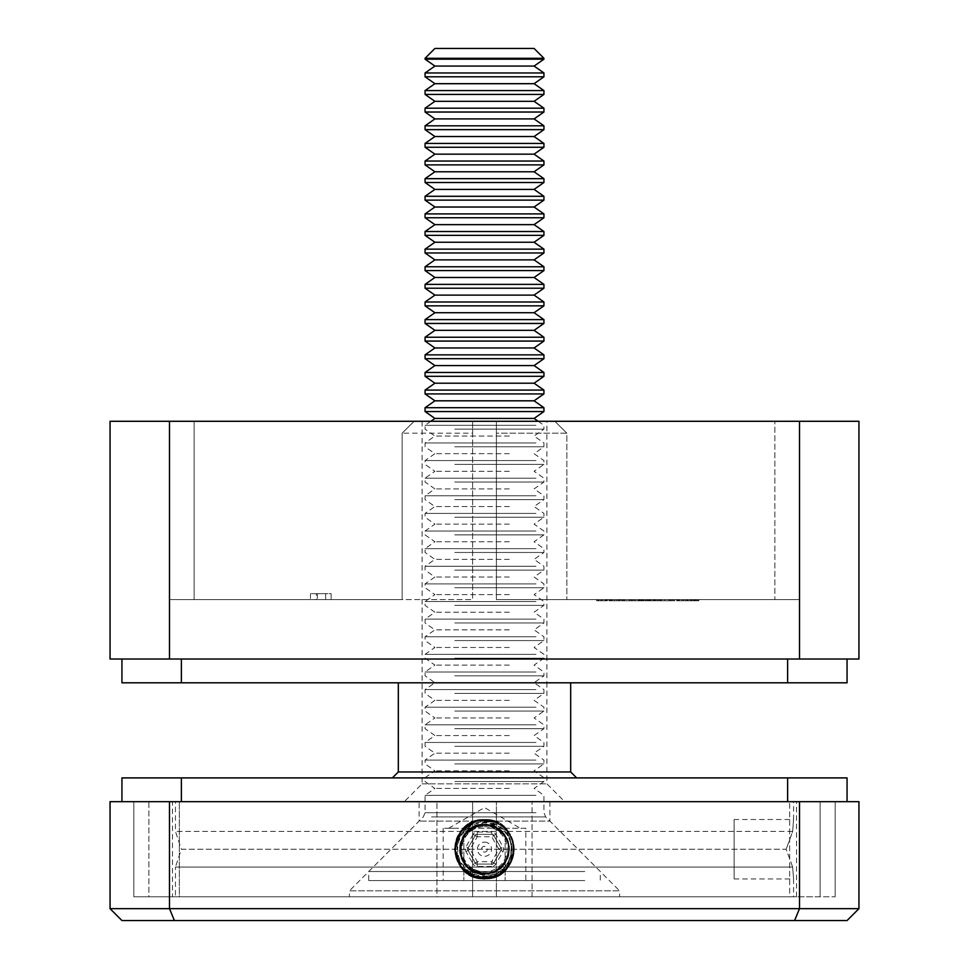 <?xml version="1.0" encoding="UTF-8"?>
<svg xmlns="http://www.w3.org/2000/svg" width="969" height="969" viewBox="0 0 969 969"><rect width="100%" height="100%" fill="white"/><g stroke="black" fill="none" stroke-linecap="round" stroke-linejoin="round"><path stroke-width="0.73" stroke-dasharray="4.84 3.63" d="M546.904 421.285L422.096 421.285L546.904 421.285L546.904 659.029L422.096 659.029L546.904 659.029L422.096 659.029L546.904 659.029L546.904 682.806L422.096 682.806L546.904 682.806L422.096 682.806L546.904 682.806L546.904 783.848L564.733 801.678L404.267 801.678L564.733 801.678M422.096 421.285L422.096 783.848L404.267 801.678M676.58 599.593L687.263 599.593L676.58 599.593L676.58 600.78L682.006 600.78L682.006 599.593L682.006 600.78L687.263 600.78L687.263 599.593M641.09 600.78L650.974 600.78L640.291 599.593L650.974 599.593L641.696 599.593L645.548 599.593L645.56 600.78L641.09 600.78L641.09 599.593M596.734 599.593L607.43 599.593L596.734 599.593L596.734 600.78L602.161 600.78L602.161 599.593L602.161 600.78L607.43 600.78L607.43 599.593M673.455 599.593L674.86 599.593L673.455 599.593L673.455 600.78L673.455 599.593M670.633 600.78L659.95 600.78L659.95 599.593L658.532 599.593L670.633 599.593L659.95 599.593L669.216 599.593L659.95 599.593L659.95 600.78L658.532 600.78L658.532 599.593L658.532 600.78L659.95 600.78L659.95 599.593L659.95 600.78L664.637 600.78L664.637 599.593L664.589 600.78L670.633 600.78L670.633 599.593M614.237 600.78L620.027 600.78L618.61 600.78L618.61 599.593L620.027 599.593L609.949 599.593L618.61 599.593L618.61 600.78L618.61 599.593L618.61 600.78L614.237 600.78L614.237 599.593M600.937 600.78L606.715 600.78L605.31 600.78L605.31 599.593L606.715 599.593L596.638 599.593L605.31 599.593L605.31 600.78L605.31 599.593L605.31 600.78L600.937 600.78L600.937 599.593M496.382 599.593L799.51 599.593L774.885 599.593L799.51 599.593L799.51 421.285L799.51 599.593L496.382 599.593L774.885 599.593L774.885 421.285L774.885 599.593L496.382 599.593L496.382 421.285L799.51 421.285L799.51 659.029L858.946 659.029L858.946 421.285L496.382 421.285L496.382 599.593L496.382 433.179L566.853 433.179L566.853 599.593L566.853 433.179L496.382 433.179L496.382 599.593M629.353 600.78L635.349 600.78L624.666 600.78L624.666 599.593L623.249 599.593L635.349 599.593L624.666 599.593L629.293 599.593L624.666 599.593L624.666 600.78L623.249 600.78L623.249 599.593L623.249 600.78L624.666 600.78L624.666 599.593L624.666 600.78L629.353 600.78L629.353 599.593M652.307 600.78L638.171 600.78L655.31 600.78L653.893 600.78L653.893 599.593L655.31 599.593L638.171 599.593L653.893 599.593L653.893 600.78L653.893 599.593L653.893 600.78L652.307 600.78L652.307 599.593M687.772 599.593L677.488 599.593L687.772 599.593L687.772 600.78L683.569 600.78L683.569 599.593M697.438 599.593L691.2 599.593L697.438 599.593L691.2 599.593L697.438 599.593L697.438 600.78L697.438 599.593L697.438 600.78L691.2 600.78L691.2 599.593L691.2 600.78L697.438 600.78L697.438 599.593M619.518 600.78L610.652 600.78L612.057 600.78L612.057 599.593L619.518 599.593L608.835 599.593L616.744 599.593L612.057 599.593L612.057 600.78L612.057 599.593L612.057 600.78L619.518 600.78L619.518 599.593M622.546 599.593L631.618 599.593L622.546 599.593L622.546 600.78L625.962 600.78L625.962 599.593M632.83 599.593L638.874 599.593L632.83 599.593L632.83 600.78L632.83 599.593M652.985 599.593L662.869 599.593L652.985 599.593L652.985 600.78L659.647 600.78L659.647 599.593M670.33 599.593L672.74 599.593L668.913 599.593L670.33 599.593L670.33 600.78L670.33 599.593M698.552 599.593L688.874 599.593L698.552 599.593L698.552 600.78L692.096 600.78L692.096 599.593M169.49 421.285L169.49 599.593L194.115 599.593L169.49 599.593L169.49 421.285L472.618 421.285L194.115 421.285L194.115 599.593L194.115 421.285L472.618 421.285L110.054 421.285L110.054 659.029L169.49 659.029L169.49 421.285L169.49 599.593L169.49 421.285L799.51 421.285M316.391 593.658L325.681 593.658L310.419 593.658L325.681 593.658L325.681 599.593L331.132 599.593L310.419 599.593L325.681 599.593L310.419 599.593L325.681 599.593L325.681 593.658L331.132 593.658L331.132 599.593L331.132 593.658L316.391 593.658L316.391 599.593M402.147 599.593L169.49 599.593L402.147 599.593L402.147 433.179L402.147 599.593M194.115 599.593L472.618 599.593L472.618 433.179L402.147 433.179L472.618 433.179L472.618 599.593L472.618 421.285L472.618 599.593L194.115 599.593M169.49 659.029L799.51 659.029M496.382 421.285L554.825 421.285L496.382 421.285L496.382 433.179L496.382 421.285M566.853 433.179L554.825 421.285L566.853 433.179M472.618 421.285L472.618 433.179L472.618 421.285M414.175 421.285L402.147 433.179L414.175 421.285M606.715 600.78L606.715 599.593L606.715 600.78M596.638 600.78L596.638 599.593M598.055 600.78L598.055 599.593L598.055 600.78M598.212 600.78L598.212 599.593M601.18 600.78L601.18 599.593M605.092 600.78L605.092 599.593M620.027 600.78L620.027 599.593L620.027 600.78M609.949 600.78L609.949 599.593M611.354 600.78L611.354 599.593L611.354 600.78M611.524 600.78L611.524 599.593M614.491 600.78L614.491 599.593M618.392 600.78L618.392 599.593M635.349 600.78L635.349 599.593M629.317 600.78L629.317 599.593L633.932 599.593L629.305 599.593L629.293 600.78L624.666 600.78L633.932 600.78L629.305 600.78L629.305 599.593M624.666 600.78L624.666 599.593M633.932 600.78L633.932 599.593M655.31 600.78L655.31 599.593L655.31 600.78M649.933 600.78L649.933 599.593M646.275 600.78L646.275 599.593M642.059 600.78L642.059 599.593M638.171 600.78L638.171 599.593M639.576 600.78L639.576 599.593L639.576 600.78M642.302 600.78L642.302 599.593M646.032 600.78L646.032 599.593M647.449 600.78L647.449 599.593L647.449 600.78M650.175 600.78L650.175 599.593M664.589 600.78L659.95 600.78L669.216 600.78L664.589 600.78L664.589 599.593M659.95 600.78L659.95 599.593M664.577 600.78L664.577 599.593M669.216 600.78L669.216 599.593M674.86 600.78L674.86 599.593L674.86 600.78L673.455 600.78L674.86 600.78M683.569 600.78L679.342 600.78L679.342 599.593M679.342 600.78L678.094 600.78L678.094 599.593M678.094 600.78L683.399 600.78L683.399 599.593L683.363 600.78L689.177 600.78L689.177 599.593M689.177 600.78L687.857 600.78L687.857 599.593M687.857 600.78L678.736 600.78L678.736 599.593M678.736 600.78L677.488 600.78L677.488 599.593M677.488 600.78L687.772 600.78M687.615 600.78L678.894 600.78L687.615 600.78L687.615 599.593L678.894 599.593L687.615 599.593M678.894 600.78L678.894 599.593M686.246 600.78L686.246 599.593M683.29 600.78L683.29 599.593M698.855 600.78L698.855 599.593L698.855 600.78L691.2 600.78L691.2 599.593L691.2 600.78L698.855 600.78M607.43 600.78L596.734 600.78M598.152 600.78L602.124 600.78L598.152 600.78L598.152 599.593L606.013 599.593L598.152 599.593M606.013 600.78L602.124 600.78L606.013 600.78L606.013 599.593M602.124 600.78L602.124 599.593L602.124 600.78M598.745 600.78L598.745 599.593M610.942 600.78L610.942 599.593M610.652 600.78L610.652 599.593L610.652 600.78L608.835 600.78L608.835 599.593L608.835 600.78L610.652 600.78L610.652 599.593L610.652 600.78M616.744 600.78L612.057 600.78L616.744 600.78L616.744 599.593M625.962 600.78L629.596 600.78L629.596 599.593M629.596 600.78L631.013 600.78L631.013 599.593M631.013 600.78L625.889 600.78L625.889 599.593M625.889 600.78L621.129 600.78L621.129 599.593M621.129 600.78L628.251 600.78L628.251 599.593M628.251 600.78L620.935 600.78L620.935 599.593L620.935 600.78L631.618 600.78L631.618 599.593M631.618 600.78L625.514 600.78L625.514 599.593M625.514 600.78L622.546 600.78M638.874 600.78L638.874 599.593L638.874 600.78L632.83 600.78L638.874 600.78M643.331 600.78L643.331 599.593M640.291 600.78L640.291 599.593M641.478 600.78L641.478 599.593M645.657 600.78L645.657 599.593L645.633 600.78L641.696 600.78L649.557 600.78L642.508 600.78L645.633 600.78L645.633 599.593M650.974 600.78L650.974 599.593M647.873 600.78L647.873 599.593M650.163 600.78L650.163 599.593M642.508 600.78L642.508 599.593M645.584 600.78L645.584 599.593M648.758 600.78L648.758 599.593M641.696 600.78L641.696 599.593M649.557 600.78L649.557 599.593M659.647 600.78L660.773 600.78L660.773 599.593M660.773 600.78L656.401 600.78L656.401 599.593M656.401 600.78L658.048 600.78L658.048 599.593M658.048 600.78L662.869 600.78L662.869 599.593M662.869 600.78L657.866 600.78L657.866 599.593M657.866 600.78L652.985 600.78M657.939 600.78L654.402 600.78L657.939 600.78L657.939 599.593L661.452 599.593L654.402 599.593L657.939 599.593M661.452 600.78L661.452 599.593M657.794 600.78L657.794 599.593M654.402 600.78L654.402 599.593M672.74 600.78L668.913 600.78L672.74 600.78L672.74 599.593M671.82 600.78L671.82 599.593M668.913 600.78L668.913 599.593L668.913 600.78M687.263 600.78L676.58 600.78M677.985 600.78L681.958 600.78L677.985 600.78L677.985 599.593L685.846 599.593L677.985 599.593M685.846 600.78L681.958 600.78L685.846 600.78L685.846 599.593M681.958 600.78L681.958 599.593L681.958 600.78M678.579 600.78L678.579 599.593M692.096 600.78L691.018 600.78L691.018 599.593M691.018 600.78L695.173 600.78L695.173 599.593M695.173 600.78L693.538 600.78L693.538 599.593M693.538 600.78L688.874 600.78L688.874 599.593M688.874 600.78L693.792 600.78L693.792 599.593M693.792 600.78L698.552 600.78M693.719 600.78L690.291 600.78L697.147 600.78L690.291 599.593L693.719 599.593M690.291 600.78L690.291 599.593M693.84 600.78L693.84 599.593M697.147 600.78L697.147 599.593M310.419 593.658L310.419 599.593L310.419 593.658M325.681 593.658L325.681 599.593L325.681 593.658M317.36 593.658L317.36 599.593M484.5 874.195A24.964 24.964 0 0 1 459.536 849.232A24.964 24.964 0 0 1 484.5 824.268C516.695 822.717 516.707 875.722 484.5 874.195C452.353 875.746 452.232 822.754 484.5 824.268A24.964 24.964 0 0 1 509.464 849.232A24.964 24.964 0 0 1 484.5 874.195M172.458 896.773L796.542 896.773L172.458 896.773L172.458 801.678L796.542 801.678L172.458 801.678M796.542 896.773L796.542 801.678M820.101 801.678L496.382 801.678L835.169 801.678L820.101 801.678L820.101 896.773L532.054 896.773L532.054 801.678L532.054 896.773L835.169 896.773L820.101 896.773L820.101 801.678M148.899 801.678L472.618 801.678L133.831 801.678L436.946 801.678L148.899 801.678L148.899 896.773L133.831 896.773L472.618 896.773L472.618 801.678L472.618 896.773L148.899 896.773L148.899 801.678M169.49 801.678L799.51 801.678L799.51 908.668L169.49 908.668L169.49 801.678L110.054 801.678L110.054 908.668L121.937 920.55L847.063 920.55L858.946 908.668L858.946 801.678L799.51 801.678M174.42 920.55L169.49 908.668L110.054 908.668M858.946 908.668L799.51 908.668L794.58 920.55M496.382 896.773L789.662 896.773L789.662 801.678L789.662 896.773L835.169 896.773L835.169 801.678L835.169 896.773L835.169 801.678L835.169 896.773L496.382 896.773L496.382 801.678L496.382 896.773M133.831 896.773L133.831 801.678L133.831 896.773L133.831 801.678L133.831 896.773L436.946 896.773L436.946 801.678L436.946 896.773L179.338 896.773L179.338 801.678L179.338 896.773L133.831 896.773M422.096 783.848L546.904 783.848L422.096 783.848M576.628 777.901L392.372 777.901L576.628 777.901M398.32 682.806L570.68 682.806L398.32 682.806M787.627 777.901L787.627 801.678L847.063 801.678L847.063 777.901L121.937 777.901L121.937 801.678L181.373 801.678L181.373 777.901M847.063 801.678L121.937 801.678M787.627 801.678L181.373 801.678M570.68 771.966L398.32 771.966M419.117 801.678L549.883 801.678L419.117 801.678L419.117 821.118L349.397 890.838L619.603 890.838L619.603 896.773L349.397 896.773L619.603 896.773M549.883 801.678L549.883 821.118L419.117 821.118L549.883 821.118L619.603 890.838L349.397 890.838L349.397 896.773M175.437 896.773L793.563 896.773L175.437 896.773L175.437 867.061L792.654 867.061L793.563 878.944L792.654 867.061L786.162 849.232L181.373 849.232L175.437 831.402L175.437 801.678L793.563 801.678L175.437 801.678M792.654 831.402L175.437 831.402L792.654 831.402L793.563 819.508L792.654 831.402L786.162 849.232L792.654 831.402M734.127 819.508L734.127 878.944L734.127 819.508L793.563 819.508L793.563 801.678M734.127 878.944L793.563 878.944L793.563 896.773M792.654 867.061L175.437 867.061L181.373 849.232L786.162 849.232L792.654 867.061M787.627 682.806L847.063 682.806L847.063 659.029L121.937 659.029L121.937 682.806L181.373 682.806L181.373 659.029L787.627 659.029L787.627 682.806L181.373 682.806M787.627 659.029L847.063 659.029M121.937 659.029L181.373 659.029M425.064 58.297L543.936 58.297M425.064 59.182L543.936 59.182M434.911 48.45L534.089 48.45M434.911 66.074L534.089 66.074M425.064 72.966L543.936 72.966M425.064 76.793L543.936 76.793M434.911 83.685L534.089 83.685M425.064 90.577L543.936 90.577M425.064 94.417L543.936 94.417M434.911 101.309L534.089 101.309M425.064 108.201L543.936 108.201M425.064 112.029L543.936 112.029M434.911 118.921L534.089 118.921M425.064 125.813L543.936 125.813M425.064 129.652L543.936 129.652M434.911 136.544L534.089 136.544M425.064 143.436L543.936 143.436M425.064 147.264L543.936 147.264M434.911 154.156L534.089 154.156M425.064 161.048L543.936 161.048M425.064 164.887L543.936 164.887M434.911 171.779L534.089 171.779M425.064 178.671L543.936 178.671M425.064 182.511L543.936 182.511M434.911 189.403L534.089 189.403M425.064 196.295L543.936 196.295M425.064 200.123L543.936 200.123M434.911 207.015L534.089 207.015M425.064 213.907L543.936 213.907M425.064 217.746L543.936 217.746M434.911 224.638L534.089 224.638M425.064 231.53L543.936 231.53M425.064 235.358L543.936 235.358M434.911 242.25L534.089 242.25M425.064 249.142L543.936 249.142M425.064 252.982L543.936 252.982M434.911 259.874L534.089 259.874M425.064 266.766L543.936 266.766M425.064 270.593L543.936 270.593M434.911 277.485L534.089 277.485M425.064 284.377L543.936 284.377M425.064 288.217L543.936 288.217M434.911 295.109L534.089 295.109M425.064 302.001L543.936 302.001M425.064 305.841L543.936 305.841M434.911 312.721L534.089 312.721M425.064 319.613L543.936 319.613M425.064 323.452L543.936 323.452M434.911 330.344L534.089 330.344M425.064 337.236L543.936 337.236M425.064 341.076L543.936 341.076M434.911 347.968L534.089 347.968M425.064 354.86L543.936 354.86M425.064 358.687L543.936 358.687M434.911 365.579L534.089 365.579M425.064 372.471L543.936 372.471M425.064 376.311L543.936 376.311M434.911 383.203L534.089 383.203M425.064 390.095L543.936 390.095M425.064 393.923L543.936 393.923M434.911 400.815L534.089 400.815M425.064 407.707L543.936 407.707M425.064 411.546L543.936 411.546M434.911 418.438L534.089 418.438M535.978 425.33L425.064 425.33L535.978 425.33M454.788 429.158L543.936 429.158L454.788 429.158M509.294 436.05L434.911 436.05L509.294 436.05M535.978 442.942L425.064 442.942L535.978 442.942M454.788 446.782L543.936 446.782L454.788 446.782M509.294 453.674L434.911 453.674L509.294 453.674M535.978 460.566L425.064 460.566L535.978 460.566M454.788 464.405L543.936 464.405L454.788 464.405M509.294 471.297L434.911 471.297L509.294 471.297M535.978 478.189L425.064 478.189L535.978 478.189M454.788 482.017L543.936 482.017L454.788 482.017M509.294 488.909L434.911 488.909L509.294 488.909M535.978 495.801L425.064 495.801L535.978 495.801M454.788 499.641L543.936 499.641L454.788 499.641M509.294 506.533L434.911 506.533L509.294 506.533M535.978 513.425L425.064 513.425L535.978 513.425M454.788 517.252L543.936 517.252L454.788 517.252M509.294 524.144L434.911 524.144L509.294 524.144M535.978 531.036L425.064 531.036L535.978 531.036M454.788 534.876L543.936 534.876L454.788 534.876M509.294 541.768L434.911 541.768L509.294 541.768M535.978 548.66L425.064 548.66L535.978 548.66M454.788 552.487L543.936 552.487L454.788 552.487M509.294 559.379L434.911 559.379L509.294 559.379M535.978 566.271L425.064 566.271L535.978 566.271M454.788 570.111L543.936 570.111L454.788 570.111M509.294 577.003L434.911 577.003L509.294 577.003M535.978 583.895L425.064 583.895L535.978 583.895M454.788 587.735L543.936 587.735L454.788 587.735M509.294 594.627L434.911 594.627L509.294 594.627M535.978 601.519L425.064 601.519L535.978 601.519M454.788 605.346L543.936 605.346L454.788 605.346M509.294 612.238L434.911 612.238L509.294 612.238M535.978 619.13L425.064 619.13L535.978 619.13M454.788 622.97L543.936 622.97L454.788 622.97M509.294 629.862L434.911 629.862L509.294 629.862M535.978 636.754L425.064 636.754L535.978 636.754M454.788 640.582L543.936 640.582L454.788 640.582M509.294 647.474L434.911 647.474L509.294 647.474M535.978 654.366L425.064 654.366L535.978 654.366M454.788 658.205L543.936 658.205L454.788 658.205M509.294 665.097L434.911 665.097L509.294 665.097M535.978 671.989L425.064 671.989L535.978 671.989M454.788 675.817L543.936 675.817L454.788 675.817M509.294 682.709L434.911 682.709L509.294 682.709M535.978 689.601L425.064 689.601L535.978 689.601M454.788 693.441L543.936 693.441L454.788 693.441M509.294 700.333L434.911 700.333L509.294 700.333M535.978 707.225L425.064 707.225L535.978 707.225M454.788 711.064L543.936 711.064L454.788 711.064M509.294 717.956L434.911 717.956L509.294 717.956M535.978 724.848L425.064 724.848L535.978 724.848M454.788 728.676L543.936 728.676L454.788 728.676M509.294 735.568L434.911 735.568L509.294 735.568M535.978 742.46L425.064 742.46L535.978 742.46M454.788 746.3L543.936 746.3L454.788 746.3M509.294 753.192L434.911 753.192L509.294 753.192M535.978 760.084L425.064 760.084L535.978 760.084M454.788 763.911L543.936 763.911L454.788 763.911M509.294 770.803L434.911 770.803L509.294 770.803M535.978 777.695L425.064 777.695L535.978 777.695M454.788 781.535L543.936 781.535L454.788 781.535M509.294 788.427L434.911 788.427L509.294 788.427M535.978 795.319L425.064 795.319L535.978 795.319M525.816 828.241L443.184 828.241L525.816 828.241L525.816 880.555L443.184 880.555L525.816 880.555M584.767 871.519L368.717 871.519L584.767 871.519M584.767 880.555L368.717 880.555L584.767 880.555M505.152 828.241L505.152 880.555L505.152 828.241M463.848 828.241L463.848 880.555L463.848 828.241M443.184 828.241L443.184 880.555M453.516 828.241L448.72 828.241L453.516 828.241M508.35 835.46A27.544 27.544 0 0 1 498.272 873.081A27.544 27.544 0 0 1 460.65 862.991A27.544 27.544 0 0 1 470.728 825.382A27.544 27.544 0 0 1 508.35 835.46M463.339 861.441A24.431 24.431 0 0 1 472.291 828.071A24.431 24.431 0 0 1 505.661 837.01A24.431 24.431 0 0 1 496.709 870.38A24.431 24.431 0 0 1 463.339 861.441A24.431 24.431 0 0 1 472.291 828.071A24.431 24.431 0 0 1 505.661 837.01A24.431 24.431 0 0 1 496.709 870.38A24.431 24.431 0 0 1 463.339 861.441A24.431 24.431 0 0 1 472.291 828.071A24.431 24.431 0 0 1 505.661 837.01A24.431 24.431 0 0 1 496.709 870.38A24.431 24.431 0 0 1 463.339 861.441A24.431 24.431 0 0 1 472.291 828.071A24.431 24.431 0 0 1 505.661 837.01A24.431 24.431 0 0 1 496.709 870.38A24.431 24.431 0 0 1 463.339 861.441A24.431 24.431 0 0 1 472.291 828.071A24.431 24.431 0 0 1 505.661 837.01A24.431 24.431 0 0 1 496.709 870.38A24.431 24.431 0 0 1 463.339 861.441A24.431 24.431 0 0 1 472.291 828.071A24.431 24.431 0 0 1 505.661 837.01A24.431 24.431 0 0 1 496.709 870.38A24.431 24.431 0 0 1 463.339 861.441M469.638 823.493A29.712 29.712 0 0 1 510.239 834.37A29.712 29.712 0 0 1 499.362 874.959A29.712 29.712 0 0 1 458.761 864.082A29.712 29.712 0 0 1 469.638 823.493A29.712 29.712 0 0 1 510.239 834.37A29.712 29.712 0 0 1 499.362 874.959A29.712 29.712 0 0 1 458.761 864.082A29.712 29.712 0 0 1 469.638 823.493A29.712 29.712 0 0 1 510.239 834.37A29.712 29.712 0 0 1 499.362 874.959A29.712 29.712 0 0 1 458.761 864.082A29.712 29.712 0 0 1 469.638 823.493A29.712 29.712 0 0 1 510.239 834.37A29.712 29.712 0 0 1 499.362 874.959A29.712 29.712 0 0 1 458.761 864.082A29.712 29.712 0 0 1 469.638 823.493A29.712 29.712 0 0 1 510.239 834.37A29.712 29.712 0 0 1 499.362 874.959A29.712 29.712 0 0 1 458.761 864.082A29.712 29.712 0 0 1 469.638 823.493A29.712 29.712 0 0 1 510.239 834.37A29.712 29.712 0 0 1 499.362 874.959A29.712 29.712 0 0 1 458.761 864.082A29.712 29.712 0 0 1 469.638 823.493A29.712 29.712 0 0 1 510.239 834.37A29.712 29.712 0 0 1 499.362 874.959A29.712 29.712 0 0 1 458.761 864.082A29.712 29.712 0 0 1 469.638 823.493A29.712 29.712 0 0 1 510.239 834.37A29.712 29.712 0 0 1 499.362 874.959A29.712 29.712 0 0 1 458.761 864.082A29.712 29.712 0 0 1 469.638 823.493A29.712 29.712 0 0 1 510.239 834.37A29.712 29.712 0 0 1 499.362 874.959A29.712 29.712 0 0 1 458.761 864.082A29.712 29.712 0 0 1 469.638 823.493A29.712 29.712 0 0 1 510.239 834.37A29.712 29.712 0 0 1 499.362 874.959A29.712 29.712 0 0 1 458.761 864.082A29.712 29.712 0 0 1 469.638 823.493M507.72 835.823A26.817 26.817 0 0 0 471.091 826A26.817 26.817 0 0 0 461.28 862.64A26.817 26.817 0 0 0 497.909 872.451A26.817 26.817 0 0 0 507.72 835.823M472.291 828.071A24.431 24.431 0 0 1 505.661 837.01A24.431 24.431 0 0 1 496.709 870.38A24.431 24.431 0 0 1 463.339 861.441A24.431 24.431 0 0 1 472.291 828.071M493.076 834.37L501.663 849.232L493.076 864.082L475.924 864.082L493.076 864.082L501.663 849.232L493.076 834.37L475.924 834.37L467.337 849.232L475.924 864.082L467.337 849.232L475.924 834.37L493.076 834.37M473.55 821.603L484.5 819.508C522.836 817.691 522.836 880.76 484.5 878.944C459.27 880.373 444.807 845.695 462.976 828.737A29.712 29.712 0 0 0 454.788 849.232C456.544 867.279 466.452 877.187 484.5 878.944C522.836 880.76 522.836 817.691 484.5 819.508C446.164 817.691 446.164 880.76 484.5 878.944C522.836 880.76 522.836 817.691 484.5 819.508C446.164 817.691 446.164 880.76 484.5 878.944C522.836 880.76 522.836 817.691 484.5 819.508C446.164 817.691 446.164 880.76 484.5 878.944C522.836 880.76 522.836 817.691 484.5 819.508C446.164 817.691 446.164 880.76 484.5 878.944C522.836 880.76 522.836 817.691 484.5 819.508C446.164 817.691 446.164 880.76 484.5 878.944C522.836 880.76 522.836 817.691 484.5 819.508C446.164 817.691 446.164 880.76 484.5 878.944C522.836 880.76 522.836 817.691 484.5 819.508C472.23 820.089 463.279 825.745 457.647 836.501A29.712 29.712 0 0 1 473.55 821.603C452.814 828.556 448.308 860.302 467.53 871.47A27.98 27.98 0 0 0 512.189 853.217C512.092 834.709 502.863 824.607 484.5 822.899C466.489 825.83 458.47 836.356 460.457 854.44L468.645 867.412L482.913 873.069L491.586 872.79L484.5 874.85L467.53 871.47M484.5 826.642A22.59 22.59 0 0 1 507.09 849.232A22.59 22.59 0 0 1 484.5 871.809A22.59 22.59 0 0 1 461.91 849.232A22.59 22.59 0 0 1 484.5 826.642M462.976 828.737C468.996 822.996 476.167 820.174 484.5 820.295C519.566 819.071 520.232 877.405 484.5 875.14C471.467 873.844 463.424 866.819 460.372 854.04L462.649 839.033L473.26 828.144L480.769 824.91C466.125 826.412 457.453 834.515 454.788 849.232M457.647 836.501C451.336 855.336 457.235 868.83 475.331 877.006C495.038 880.542 507.32 872.609 512.189 853.217M468.027 850.419L475.234 862.894L468.027 850.419L470.086 849.232L477.293 836.744L475.234 835.557L468.027 848.032L475.234 835.557L473.175 834.37A4.76 4.76 0 0 1 477.293 831.996L491.707 831.996A4.76 4.76 0 0 1 495.825 834.37L503.032 846.845A4.76 4.76 0 0 1 503.032 851.606L495.825 864.082A4.76 4.76 0 0 1 491.707 866.468L491.707 864.082L477.293 864.082L491.707 864.082A2.374 2.374 0 0 0 493.766 862.894L500.973 850.419L493.766 862.894L491.707 861.707L477.293 861.707L470.086 849.232L468.027 848.032A2.374 2.374 0 0 0 468.027 850.419A2.374 2.374 0 0 1 468.027 848.032A2.374 2.374 0 0 0 468.027 850.419L465.968 851.606A4.76 4.76 0 0 1 465.968 846.845L468.027 848.032M475.234 835.557A2.374 2.374 0 0 1 477.293 834.37A2.374 2.374 0 0 0 475.234 835.557A2.374 2.374 0 0 1 477.293 834.37L477.293 836.744L491.707 836.744L493.766 835.557L500.973 848.032L493.766 835.557A2.374 2.374 0 0 0 491.707 834.37L477.293 834.37L491.707 834.37L491.707 831.996M475.234 862.894L477.293 861.707L477.293 864.082A2.374 2.374 0 0 1 475.234 862.894A2.374 2.374 0 0 0 477.293 864.082A2.374 2.374 0 0 1 475.234 862.894L473.175 864.082L465.968 851.606M500.973 848.032A2.374 2.374 0 0 1 500.973 850.419A2.374 2.374 0 0 0 500.973 848.032A2.374 2.374 0 0 1 500.973 850.419L498.914 849.232L503.032 846.845M491.707 834.37A2.374 2.374 0 0 1 493.766 835.557A2.374 2.374 0 0 0 491.707 834.37L491.707 836.744L498.914 849.232L491.707 861.707L491.707 864.082A2.374 2.374 0 0 0 493.766 862.894A2.374 2.374 0 0 1 491.707 864.082M484.5 819.508L496.382 821.991M496.382 876.461L472.618 876.461L460.723 867.061L473.005 876.63L488.424 878.677L502.778 872.657L512.116 860.206L513.873 844.738L507.586 830.506L494.953 821.409L479.461 819.944L465.35 826.509L456.484 839.299L455.321 854.815L462.14 868.805L475.101 877.417L490.641 878.302L504.498 871.204L512.867 858.086L513.449 842.533L506.097 828.822L492.821 820.695L477.257 820.404L463.691 828.023L455.818 841.443L455.818 857.008L463.691 870.441L477.269 878.047L492.821 877.757L506.097 869.629L513.449 855.918L512.867 840.365L504.498 827.247L490.641 820.149L475.101 821.034L462.14 829.646L455.309 843.636L456.496 859.152L465.35 871.955L479.461 878.508L494.953 877.042L507.586 867.945L513.873 853.713L512.116 838.246L502.778 825.794L488.424 819.774L472.993 821.821L460.723 831.402L454.97 845.864L457.32 861.247L467.131 873.335L481.69 878.81L497.036 876.17L508.931 866.141L514.127 851.472L511.208 836.186L500.949 824.486L486.184 819.556L470.958 822.778L459.451 833.243L454.8 848.105L458.313 863.27L468.996 874.583L483.943 878.944L499.035 875.152L510.142 864.251L514.212 849.232L510.142 834.212L499.035 823.311L483.943 819.52L468.996 823.88L458.313 835.193L454.8 850.346L459.451 865.208L470.958 875.685L486.184 878.895L500.949 873.977L511.208 862.265L514.127 846.979L508.931 832.31L497.036 822.281L481.69 819.641L467.131 825.116L457.32 837.204L454.97 852.599L460.723 867.061L472.993 876.63L488.424 878.689L502.778 872.657L512.116 860.206L513.873 844.75L507.586 830.518L494.953 821.409L479.461 819.944L465.35 826.496L456.496 839.299L455.309 854.815L462.14 868.805L475.101 877.417L490.641 878.302L504.498 871.216L512.867 858.086L513.449 842.533L506.097 828.822L492.821 820.695L477.269 820.404L463.691 828.01L455.818 841.443L455.818 857.008L463.691 870.441L477.257 878.047L492.821 877.757L506.097 869.641L513.449 855.918L512.867 840.365L504.498 827.247L490.641 820.149L475.101 821.034L462.14 829.646L455.321 843.636L456.484 859.152L465.35 871.955L479.461 878.508L494.953 877.042L507.586 867.945L513.873 853.713L512.116 838.246L502.778 825.794L488.424 819.774L473.005 821.821L460.723 831.402M605.31 600.78L605.31 599.593M618.61 600.78L618.61 599.593M653.893 600.78L653.893 599.593M624.315 600.78L624.315 599.593M654.802 600.78L654.802 599.593M696.796 600.78L696.796 599.593M535.978 812.712L425.064 812.712L535.978 812.712M431.52 816.915L545.68 816.915L431.52 816.915M484.5 852.114A2.883 2.883 0 0 0 487.383 849.232A2.883 2.883 0 0 0 484.5 846.337A2.883 2.883 0 0 0 481.617 849.232A2.883 2.883 0 0 0 484.5 852.114M484.5 842.134A7.086 7.086 0 0 1 491.586 849.232A7.086 7.086 0 0 1 484.5 856.317A7.086 7.086 0 0 1 477.414 849.232A7.086 7.086 0 0 1 484.5 842.134M491.707 866.468L477.293 866.468A4.76 4.76 0 0 1 473.175 864.082M473.175 834.37L465.968 846.845M480.769 824.91C462.128 831.063 456.266 843.272 463.194 861.526C471.564 877.708 497.436 877.708 505.806 861.526C515.629 846.191 502.693 823.783 484.5 824.619C466.307 823.783 453.371 846.191 463.194 861.526C471.564 877.708 497.436 877.708 505.806 861.526C515.629 846.191 502.693 823.783 484.5 824.619C466.307 823.783 453.371 846.191 463.194 861.526C471.564 877.708 497.436 877.708 505.806 861.526C515.629 846.191 502.693 823.783 484.5 824.619C466.307 823.783 453.371 846.191 463.194 861.526C471.564 877.708 497.436 877.708 505.806 861.526C515.629 846.191 502.693 823.783 484.5 824.619C466.307 823.783 453.371 846.191 463.194 861.526C471.564 877.708 497.436 877.708 505.806 861.526C515.629 846.191 502.693 823.783 484.5 824.619C467.106 826.896 459.088 836.828 460.457 854.44M460.372 854.04C463.666 866.286 471.709 872.875 484.5 873.832C502.693 874.668 515.629 852.26 505.806 836.925C497.436 820.743 471.564 820.743 463.194 836.925C453.371 852.26 466.307 874.668 484.5 873.832C502.693 874.668 515.629 852.26 505.806 836.925C497.436 820.743 471.564 820.743 463.194 836.925C453.371 852.26 466.307 874.668 484.5 873.832C502.693 874.668 515.629 852.26 505.806 836.925C497.436 820.743 471.564 820.743 463.194 836.925C453.371 852.26 466.307 874.668 484.5 873.832C502.693 874.668 515.629 852.26 505.806 836.925C497.436 820.743 471.564 820.743 463.194 836.925C453.371 852.26 466.307 874.668 484.5 873.832C502.693 874.668 515.629 852.26 505.806 836.925C497.436 820.743 471.564 820.743 463.194 836.925C451.36 854.937 471.661 880.131 491.586 872.79M477.293 834.37L477.293 831.996M493.766 835.557L495.825 834.37M477.293 866.468L477.293 864.082M500.973 850.419L503.032 851.606M495.825 864.082L493.766 862.894M538.17 421.285L543.936 425.33L543.936 429.158L534.089 436.05L543.936 442.942L543.936 446.782L534.089 453.674L543.936 460.566L543.936 464.405L534.089 471.297L543.936 478.189L543.936 482.017L534.089 488.909L543.936 495.801L543.936 499.641L534.089 506.533L543.936 513.425L543.936 517.252L534.089 524.144L543.936 531.036L543.936 534.876L534.089 541.768L543.936 548.66L543.936 552.487L534.089 559.379L543.936 566.271L543.936 570.111L534.089 577.003L543.936 583.895L543.936 587.735L534.089 594.627L543.936 601.519L543.936 605.346L534.089 612.238L543.936 619.13L543.936 622.97L534.089 629.862L543.936 636.754L543.936 640.582L534.089 647.474L543.936 654.366L543.936 658.205L534.089 665.097L543.936 671.989L543.936 675.817L534.089 682.709L543.936 689.601L543.936 693.441L534.089 700.333L543.936 707.225L543.936 711.064L534.089 717.956L543.936 724.848L543.936 728.676L534.089 735.568L543.936 742.46L543.936 746.3L534.089 753.192L543.936 760.084L543.936 763.911L534.089 770.803L543.936 777.695L543.936 781.535L534.089 788.427L543.936 795.319L543.936 812.712L545.68 816.915L600.283 871.519L600.283 880.555M430.83 421.285L425.064 425.33L425.064 429.158L434.911 436.05L425.064 442.942L425.064 446.782L434.911 453.674L425.064 460.566L425.064 464.405L434.911 471.297L425.064 478.189L425.064 482.017L434.911 488.909L425.064 495.801L425.064 499.641L434.911 506.533L425.064 513.425L425.064 517.252L434.911 524.144L425.064 531.036L425.064 534.876L434.911 541.768L425.064 548.66L425.064 552.487L434.911 559.379L425.064 566.271L425.064 570.111L434.911 577.003L425.064 583.895L425.064 587.735L434.911 594.627L425.064 601.519L425.064 605.346L434.911 612.238L425.064 619.13L425.064 622.97L434.911 629.862L425.064 636.754L425.064 640.582L434.911 647.474L425.064 654.366L425.064 658.205L434.911 665.097L425.064 671.989L425.064 675.817L434.911 682.709L425.064 689.601L425.064 693.441L434.911 700.333L425.064 707.225L425.064 711.064L434.911 717.956L425.064 724.848L425.064 728.676L434.911 735.568L425.064 742.46L425.064 746.3L434.911 753.192L425.064 760.084L425.064 763.911L434.911 770.803L425.064 777.695L425.064 781.535L434.911 788.427L425.064 795.319L425.064 812.712L423.32 816.915L368.717 871.519L368.717 880.555M448.72 828.241L484.5 807.589L520.28 828.241M473.26 828.144C453.783 837.204 458.301 869.278 479.522 872.597C502.087 878.75 518.766 846.712 500.791 831.753C485.905 816.261 457.005 830.978 460.784 852.139C462.322 875.504 498.127 880.809 506.363 858.873C516.065 839.772 492.809 817.339 474.071 827.732C454.255 836.041 457.562 868.285 478.65 872.391C499.011 878.726 517.228 852.32 504.086 835.532C491.695 815.498 457.392 827.901 460.687 851.23C461.317 872.645 492.458 881.209 503.941 863.113C517.252 846.458 499.301 819.871 478.88 826C457.768 829.9 454.122 862.107 473.853 870.61C494.226 882.238 518.391 855.203 504.57 836.259C490.532 821.712 476.954 821.991 463.848 837.083C457.029 855.881 463.388 867.873 482.913 873.069"/><path stroke-width="1.45" d="M169.49 421.285L169.49 659.029L110.054 659.029L110.054 421.285L858.946 421.285L858.946 659.029L799.51 659.029L799.51 421.285M169.49 659.029L799.51 659.029M169.49 801.678L169.49 908.668L110.054 908.668L110.054 801.678L858.946 801.678L858.946 908.668L799.51 908.668L799.51 801.678M174.42 920.55L169.49 908.668L799.51 908.668L794.58 920.55L121.937 920.55L110.054 908.668M858.946 908.668L847.063 920.55L794.58 920.55M398.32 682.806L398.32 771.966L570.68 771.966L576.628 777.901M398.32 771.966L392.372 777.901M570.68 682.806L570.68 771.966M787.627 801.678L787.627 777.901L847.063 777.901L847.063 801.678M121.937 801.678L121.937 777.901L181.373 777.901L181.373 801.678M787.627 777.901L181.373 777.901M847.063 659.029L847.063 682.806L121.937 682.806L121.937 659.029M787.627 682.806L787.627 659.029M181.373 659.029L181.373 682.806M425.064 58.297L434.911 48.45L534.089 48.45L543.936 58.297L425.064 58.297L425.064 59.182L543.936 59.182L534.089 66.074L434.911 66.074L425.064 59.182M534.089 66.074L543.936 72.966L425.064 72.966L425.064 76.793L543.936 76.793L534.089 83.685L434.911 83.685L425.064 76.793M534.089 83.685L543.936 90.577L425.064 90.577L425.064 94.417L543.936 94.417L534.089 101.309L434.911 101.309L425.064 94.417M534.089 101.309L543.936 108.201L425.064 108.201L425.064 112.029L543.936 112.029L534.089 118.921L434.911 118.921L425.064 112.029M534.089 118.921L543.936 125.813L425.064 125.813L425.064 129.652L543.936 129.652L534.089 136.544L434.911 136.544L425.064 129.652M534.089 136.544L543.936 143.436L425.064 143.436L425.064 147.264L543.936 147.264L534.089 154.156L434.911 154.156L425.064 147.264M534.089 154.156L543.936 161.048L425.064 161.048L425.064 164.887L543.936 164.887L534.089 171.779L434.911 171.779L425.064 164.887M534.089 171.779L543.936 178.671L425.064 178.671L425.064 182.511L543.936 182.511L534.089 189.403L434.911 189.403L425.064 182.511M534.089 189.403L543.936 196.295L425.064 196.295L425.064 200.123L543.936 200.123L534.089 207.015L434.911 207.015L425.064 200.123M534.089 207.015L543.936 213.907L425.064 213.907L425.064 217.746L543.936 217.746L534.089 224.638L434.911 224.638L425.064 217.746M534.089 224.638L543.936 231.53L425.064 231.53L425.064 235.358L543.936 235.358L534.089 242.25L434.911 242.25L425.064 235.358M534.089 242.25L543.936 249.142L425.064 249.142L425.064 252.982L543.936 252.982L534.089 259.874L434.911 259.874L425.064 252.982M534.089 259.874L543.936 266.766L425.064 266.766L425.064 270.593L543.936 270.593L534.089 277.485L434.911 277.485L425.064 270.593M534.089 277.485L543.936 284.377L425.064 284.377L425.064 288.217L543.936 288.217L534.089 295.109L434.911 295.109L425.064 288.217M534.089 295.109L543.936 302.001L425.064 302.001L425.064 305.841L543.936 305.841L534.089 312.721L434.911 312.721L425.064 305.841M534.089 312.721L543.936 319.613L425.064 319.613L425.064 323.452L543.936 323.452L534.089 330.344L434.911 330.344L425.064 323.452M534.089 330.344L543.936 337.236L425.064 337.236L425.064 341.076L543.936 341.076L534.089 347.968L434.911 347.968L425.064 341.076M534.089 347.968L543.936 354.86L425.064 354.86L425.064 358.687L543.936 358.687L534.089 365.579L434.911 365.579L425.064 358.687M534.089 365.579L543.936 372.471L425.064 372.471L425.064 376.311L543.936 376.311L534.089 383.203L434.911 383.203L425.064 376.311M534.089 383.203L543.936 390.095L425.064 390.095L425.064 393.923L543.936 393.923L534.089 400.815L434.911 400.815L425.064 393.923M534.089 400.815L543.936 407.707L425.064 407.707L425.064 411.546L543.936 411.546L534.089 418.438L434.911 418.438L425.064 411.546M496.382 821.991L477.293 820.404L461.196 830.784L454.788 848.844L460.723 867.061L472.618 876.461L484.5 878.944M460.723 831.402L454.788 849.607L461.196 867.667L477.293 878.059L496.382 876.461M534.089 418.438L538.17 421.285M434.911 418.438L430.83 421.285M543.936 407.707L543.936 411.546M434.911 400.815L425.064 407.707M543.936 390.095L543.936 393.923M434.911 383.203L425.064 390.095M543.936 372.471L543.936 376.311M434.911 365.579L425.064 372.471M543.936 354.86L543.936 358.687M434.911 347.968L425.064 354.86M543.936 337.236L543.936 341.076M434.911 330.344L425.064 337.236M543.936 319.613L543.936 323.452M434.911 312.721L425.064 319.613M543.936 302.001L543.936 305.841M434.911 295.109L425.064 302.001M543.936 284.377L543.936 288.217M434.911 277.485L425.064 284.377M543.936 266.766L543.936 270.593M434.911 259.874L425.064 266.766M543.936 249.142L543.936 252.982M434.911 242.25L425.064 249.142M543.936 231.53L543.936 235.358M434.911 224.638L425.064 231.53M543.936 213.907L543.936 217.746M434.911 207.015L425.064 213.907M543.936 196.295L543.936 200.123M434.911 189.403L425.064 196.295M543.936 178.671L543.936 182.511M434.911 171.779L425.064 178.671M543.936 161.048L543.936 164.887M434.911 154.156L425.064 161.048M543.936 143.436L543.936 147.264M434.911 136.544L425.064 143.436M543.936 125.813L543.936 129.652M434.911 118.921L425.064 125.813M543.936 108.201L543.936 112.029M434.911 101.309L425.064 108.201M543.936 90.577L543.936 94.417M434.911 83.685L425.064 90.577M543.936 72.966L543.936 76.793M434.911 66.074L425.064 72.966M543.936 58.297L543.936 59.182"/></g></svg>

